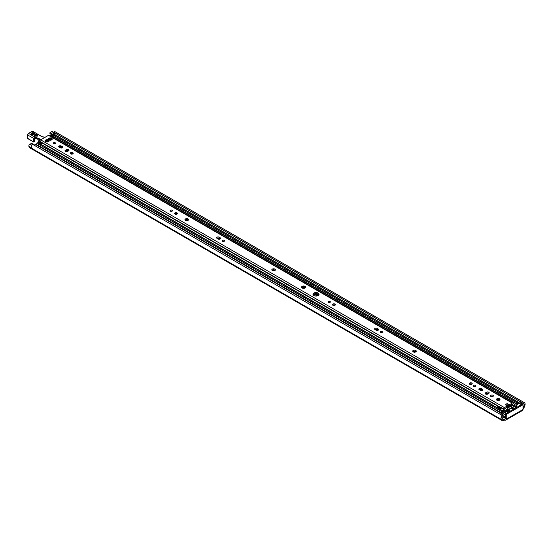 <?xml version="1.0" encoding="UTF-8"?>
<svg xmlns="http://www.w3.org/2000/svg" width="552" height="552" viewBox="0 0 552 552"><rect width="100%" height="100%" fill="white"/><g stroke="black" fill="none" stroke-linecap="round" stroke-linejoin="round"><path stroke-width="0.83" d="M40.199 142.457L38.654 141.56L37.515 142.982A1.208 0.697 -60 0 1 36.915 143.617L34.141 145.217M506.274 415.138L506.274 419.147A2.008 1.159 60 0 1 505.86 420.072A2.008 1.159 60 0 1 504.852 419.968L503.569 420.527A2.436 1.408 -60 0 1 502.348 420.652A2.436 1.408 -60 0 1 501.906 420.017L501.865 419.858A0.669 0.386 120 0 0 501.74 419.686A3.395 1.96 -60 0 1 501.733 419.686A3.395 1.96 -60 0 1 502.003 415.346L502.458 415.911A2.187 1.263 120 0 0 502.334 418.637A2.187 1.263 120 0 0 502.341 418.644L502.341 418.644A1.877 1.083 -60 0 1 502.686 419.134L502.727 419.285A1.228 0.711 120 0 0 502.955 419.61A1.228 0.711 120 0 0 503.569 419.548L504.852 418.989A0.807 0.462 -120 0 0 505.425 418.657L505.425 414.642L506.274 415.138A0.89 0.517 -60 0 1 506.908 414.041L506.053 413.551A0.89 0.517 120 0 0 505.425 414.642M508.13 412.351A1.787 1.035 180 0 1 507.067 412.054A1.787 1.035 180 0 1 506.543 411.323A1.787 1.035 180 0 1 507.592 410.384M507.75 410.35A1.787 1.035 180 0 1 510.103 411.212M509.524 411.544A1.787 1.035 -0 0 0 506.757 411.82M502.348 420.652L30.056 147.977A2.436 1.408 -60 0 1 29.615 147.343L29.573 147.184A0.669 0.386 120 0 0 29.449 147.011A3.395 1.96 -60 0 1 29.442 147.011A3.395 1.96 -60 0 1 28.89 146.328A1.339 0.773 -60 0 1 29.78 144.341L31.616 143.285L34.141 144.741L34.141 145.231M51.17 134.405A1.877 1.083 120 0 0 51.157 134.467L51.115 134.674A1.228 0.711 -60 0 1 50.798 135.399M53.889 132.411L52.447 131.576A1.339 0.773 120 0 0 51.771 131.645L49.935 132.708L49.935 133.688L52.468 135.15L52.468 134.164L54.303 133.101A1.339 0.773 -60 0 1 54.427 133.039A2.187 1.263 -60 0 1 54.186 134.736L53.93 134.302L52.468 135.15M521.536 404.616L522.385 405.106A0.89 0.517 -60 0 1 522.834 405.064L521.978 404.568A0.89 0.517 120 0 0 521.536 404.616L506.053 413.551M522.834 405.064A0.89 0.517 -60 0 1 523.02 405.472L523.02 409.481L506.274 419.147M505.86 420.072L522.599 410.405A2.008 1.159 -120 0 0 523.02 409.481M522.385 405.106L506.908 414.041M29.442 147.011L501.733 419.686L29.449 147.011M523.02 408.169A1.228 0.711 120 0 0 523.406 407.348L523.448 407.141A1.877 1.083 -60 0 1 523.793 406.251A2.187 1.263 120 0 0 523.8 403.719A2.187 1.263 120 0 0 523.675 403.664L524.138 402.567A3.395 1.96 -60 0 1 524.4 402.677A3.395 1.96 -60 0 1 524.393 406.603A0.669 0.386 120 0 0 524.269 406.927L524.227 407.128A2.436 1.408 -60 0 1 523.02 409.232M54.144 132.583A2.187 1.263 -60 0 1 54.427 133.039M524.4 402.677L54.634 131.459A3.395 1.96 120 0 0 54.372 131.348L53.903 132.445L523.662 403.657L53.903 132.445M49.935 132.708L52.468 134.164M33.72 144.983L34.141 144.741M502.003 415.346L32.237 144.127A3.395 1.96 120 0 0 31.416 147.791L28.89 146.328M54.372 131.348L524.138 402.567M39.916 142.292L40.206 142.844M507.95 408.659L508.109 409.667A1.428 0.828 60 0 1 507.812 410.322L510.973 408.494A1.428 0.828 -120 0 0 511.269 407.838L511.421 406.472A0.669 0.386 120 0 0 511.283 406.168L510.593 405.768A0.669 0.386 120 0 0 510.255 405.796L507.73 407.259L508.42 407.659A0.669 0.386 120 0 0 507.95 408.48L507.253 408.08A0.669 0.386 -60 0 1 507.73 407.259M506.115 413.517L504.631 412.654L504.838 412.171A0.89 0.517 120 0 0 505.384 411.495L505.528 411.116A2.146 1.235 -60 0 1 506.839 409.481L507.322 409.467L507.412 408.356M511.283 406.168A0.669 0.386 120 0 0 510.952 406.203L508.42 407.659M507.812 410.322A1.428 0.828 60 0 1 507.095 410.246L506.736 410.35A0.89 0.517 120 0 0 506.184 411.026L506.039 411.406A2.146 1.235 -60 0 1 504.99 412.861M522.903 405.113A0.89 0.517 120 0 0 522.847 404.174L520.322 402.718A0.89 0.517 120 0 0 519.874 402.76L518.963 403.291A4.244 2.449 120 0 0 518.563 403.553A4.244 2.449 -60 0 0 517.714 404.319A4.244 2.449 120 0 0 517.555 404.512A4.244 2.449 -60 0 0 516.361 406.52L516.679 405.713A1.897 1.097 120 0 0 516.7 404.195A0.759 0.442 -60 0 1 516.637 403.94L516.637 403.829A0.759 0.442 -60 0 1 517.176 402.898L518.107 402.36A0.89 0.517 -60 0 1 518.556 402.318A0.89 0.517 -60 0 1 518.735 402.725L518.735 402.925A0.89 0.517 -60 0 1 518.625 403.408A2.187 1.263 120 0 0 518.563 403.553M522.847 404.174A0.89 0.517 120 0 0 522.399 404.223L521.868 404.533M500.043 414.214A0.89 0.517 -60 0 1 500.133 414.159L501.043 413.634A4.244 2.449 -60 0 1 501.444 413.434A4.244 2.449 -60 0 1 502.286 413.227A4.244 2.449 -60 0 1 502.451 413.227A4.244 2.449 -60 0 1 503.162 413.427L505.425 414.724M505.425 415.87L504.742 416.208A3.174 1.828 -60 0 1 504.59 416.656L505.39 416.194L505.39 416.995L503.969 417.816L503.741 417.126A2.187 1.263 120 0 0 504.004 416.574L502.658 417.077A0.89 0.517 -60 0 1 502.21 417.126A0.89 0.517 -60 0 1 502.03 416.794M502.451 415.78A0.89 0.517 -60 0 1 502.658 415.621L503.569 415.097A4.244 2.449 -60 0 1 505.425 414.766M511.393 407.369L511.269 407.3A2.146 1.235 -60 0 1 511.393 407.369A2.146 1.235 -60 0 1 511.635 407.597L511.78 407.804A0.89 0.517 120 0 0 511.876 407.893A0.89 0.517 120 0 0 512.325 407.852L513.16 407.735L514.643 408.59M513.953 408.991L512.435 408.59A2.146 1.235 -60 0 1 511.359 408.694A2.146 1.235 -60 0 1 511.117 408.473L511.076 408.411M517.714 404.319A3.174 1.828 -60 0 1 518.107 403.16L517.383 403.581A2.884 1.663 -60 0 1 517.555 404.512M501.444 413.434A2.187 1.263 120 0 0 501.382 413.358A0.89 0.517 -60 0 1 501.264 413.006L501.264 412.813A0.89 0.517 -60 0 1 501.899 411.716L502.831 411.178A0.759 0.442 -60 0 1 503.369 411.488L503.369 411.599A0.759 0.442 -60 0 1 503.307 411.93A1.897 1.097 120 0 0 503.327 413.42L503.445 413.586M502.451 413.227A2.884 1.663 -60 0 1 502.624 412.102L501.899 412.523A3.174 1.828 -60 0 1 502.286 413.227M54.503 143.913L53.965 143.603M503.21 411.143L40.082 143.755A0.759 0.442 120 0 0 39.703 143.796L38.771 144.334A0.89 0.517 120 0 0 38.136 145.424L38.136 145.624A0.89 0.517 120 0 0 38.254 145.976A2.187 1.263 -60 0 1 38.474 147.363A2.187 1.263 -60 0 1 38.385 147.681M40.731 144.134L41.296 143.803A0.849 0.49 -60 0 1 41.724 143.761A0.849 0.49 -60 0 1 41.738 144.714M41.724 143.761L39.192 142.299A0.849 0.49 120 0 0 38.771 142.347L37.853 142.871A2.367 1.366 120 0 0 36.384 144.727L35.832 146.204M52.578 137.289L53.365 136.834A2.367 1.366 -60 0 1 53.537 136.744A0.759 0.442 120 0 0 53.572 136.806A1.897 1.097 -60 0 1 53.675 137.917M50.053 135.826L50.839 135.378A2.367 1.366 -60 0 1 52.019 135.261L53.558 136.144M518.556 402.318L55.421 134.929A0.89 0.517 120 0 0 54.979 134.978L54.041 135.516A0.759 0.442 120 0 0 53.509 136.441L53.509 136.551A0.759 0.442 120 0 0 53.537 136.744M416.07 351.665A1.787 1.035 0 0 0 414.504 351.127A1.787 1.035 0 0 0 412.93 351.665M413.241 351.9A1.787 1.035 180 0 1 412.717 351.175A1.787 1.035 180 0 1 414.504 350.14A1.787 1.035 180 0 1 416.291 351.175A1.787 1.035 180 0 1 415.187 352.128A1.787 1.035 180 0 1 413.241 351.9M275.172 270.321A1.787 1.035 0 0 0 273.606 269.776A1.787 1.035 0 0 0 272.032 270.321M272.343 270.556A1.787 1.035 180 0 1 271.819 269.825A1.787 1.035 180 0 1 273.606 268.796A1.787 1.035 180 0 1 275.393 269.825A1.787 1.035 180 0 1 274.289 270.777A1.787 1.035 180 0 1 272.343 270.556M382.122 332.511A1.159 0.669 0 0 0 380.542 332.511M380.507 332.497A1.159 0.669 180 0 1 380.169 332.021A1.159 0.669 180 0 1 381.328 331.352A1.159 0.669 180 0 1 382.495 332.021A1.159 0.669 180 0 1 381.777 332.642A1.159 0.669 180 0 1 380.507 332.497M329.992 302.42A1.159 0.669 0 0 0 328.419 302.42M328.385 302.399A1.159 0.669 180 0 1 328.047 301.93A1.159 0.669 180 0 1 329.206 301.254A1.159 0.669 180 0 1 330.365 301.93A1.159 0.669 180 0 1 329.647 302.544A1.159 0.669 180 0 1 328.385 302.399M378.334 330.089A1.477 0.849 0 0 0 378.168 329.979L377.099 329.358A1.477 0.849 0 0 0 374.849 329.468M378.168 328.992A1.477 0.849 180 0 1 378.603 329.599A1.477 0.849 180 0 1 377.692 330.379A1.477 0.849 180 0 1 376.084 330.2L375.015 329.578A1.477 0.849 180 0 1 374.58 328.978A1.477 0.849 180 0 1 375.491 328.192A1.477 0.849 180 0 1 377.099 328.371L378.168 328.992L378.168 329.979M332.904 305.263A1.477 0.849 180 0 1 332.47 304.663A1.477 0.849 180 0 1 333.946 303.814A1.477 0.849 180 0 1 335.416 304.663A1.477 0.849 180 0 1 334.505 305.449A1.477 0.849 180 0 1 332.904 305.263M335.147 305.152A1.477 0.849 0 0 0 332.739 305.152M188.301 220.158A1.787 1.035 0 0 0 186.728 219.62A1.787 1.035 0 0 0 185.155 220.158M185.465 220.4A1.787 1.035 180 0 1 184.941 219.668A1.787 1.035 180 0 1 186.728 218.64A1.787 1.035 180 0 1 188.515 219.668A1.787 1.035 180 0 1 187.411 220.621A1.787 1.035 180 0 1 185.465 220.4M224.16 241.321A1.159 0.669 0 0 0 222.587 241.321M222.553 241.3A1.159 0.669 180 0 1 222.214 240.824A1.159 0.669 180 0 1 223.374 240.154A1.159 0.669 180 0 1 224.533 240.824A1.159 0.669 180 0 1 223.815 241.445A1.159 0.669 180 0 1 222.553 241.3M172.038 211.223A1.159 0.669 0 0 0 170.458 211.223M170.43 211.209A1.159 0.669 180 0 1 170.085 210.733A1.159 0.669 180 0 1 171.251 210.064A1.159 0.669 180 0 1 172.41 210.733A1.159 0.669 180 0 1 171.693 211.354A1.159 0.669 180 0 1 170.43 211.209M220.372 238.892A1.477 0.849 0 0 0 220.213 238.781L219.144 238.16A1.477 0.849 0 0 0 216.895 238.271M220.213 237.802A1.477 0.849 180 0 1 220.648 238.402A1.477 0.849 180 0 1 219.737 239.188A1.477 0.849 180 0 1 218.13 239.002L217.053 238.381A1.477 0.849 180 0 1 216.625 237.781A1.477 0.849 180 0 1 217.536 236.994A1.477 0.849 180 0 1 219.144 237.181L220.213 237.802L220.213 238.781M469.69 384.24A1.477 0.849 180 0 1 469.262 383.64A1.477 0.849 180 0 1 470.732 382.784A1.477 0.849 180 0 1 472.208 383.64A1.477 0.849 180 0 1 471.298 384.427A1.477 0.849 180 0 1 469.69 384.24M471.939 384.13A1.477 0.849 0 0 0 469.531 384.13M174.943 214.072A1.477 0.849 180 0 1 174.515 213.465A1.477 0.849 180 0 1 175.984 212.617A1.477 0.849 180 0 1 177.461 213.465A1.477 0.849 180 0 1 176.55 214.252A1.477 0.849 180 0 1 174.943 214.072M177.192 213.962A1.477 0.849 0 0 0 174.784 213.962M48.659 139.76A2.008 1.159 180 0 1 48.259 138.904L48.397 138.607A2.008 1.159 180 0 1 49.48 137.979L49.99 137.903A2.008 1.159 180 0 1 51.474 138.131L52.109 139.497A2.008 1.159 180 0 1 51.674 139.87A2.008 1.159 180 0 1 51.026 140.125L50.515 140.201A2.008 1.159 180 0 1 49.031 139.973L49.093 140.001M51.653 138.759L51.943 139.628M51.847 138.345A2.008 1.159 180 0 1 52.247 139.201M48.852 139.96L48.259 138.904M50.122 138.331L50.701 139.138L51.474 138.131M52.109 139.497L50.984 140.194M49.57 139.201L49.521 138.428C49.68 139.387 49.418 139.546 48.728 138.883L48.728 139.373M51.412 139.125L50.122 139.097L50.122 138.504M50.122 139.007L49.632 138.869M503.182 411.123L504.142 409.522A0.89 0.517 -60 0 0 504.356 408.97L507.226 406.969L507.226 405.982L506.115 405.341A1.566 0.904 180 0 1 505.66 404.706A1.566 0.904 180 0 1 506.626 403.871A1.566 0.904 180 0 1 508.33 404.064L509.434 404.706L509.434 405.692L508.33 405.051A1.566 0.904 0 0 0 505.915 405.196M509.434 405.692L512.297 404.381A0.89 0.517 120 0 0 512.477 404.671A0.89 0.517 120 0 0 512.511 404.692L513.795 405.872L514.333 405.492L514.333 404.457A0.89 0.517 120 0 0 514.147 404.043A0.89 0.517 120 0 0 514.105 404.029L513.084 403.408A1.208 0.697 120 0 0 512.849 403.022A1.208 0.697 120 0 0 512.242 403.084L509.434 404.706M40.206 142.885L40.206 142.63A1.897 1.097 120 0 0 39.93 141.802A0.89 0.517 -60 0 1 39.799 141.436L39.799 141.333A1.208 0.697 -60 0 1 40.648 139.856L48.486 135.33A1.208 0.697 -60 0 1 49.087 135.274L512.849 403.022M507.226 405.982L504.411 407.604A1.208 0.697 -60 0 0 503.569 408.901L502.555 410.695A0.89 0.517 -60 0 0 502.52 410.743M45.236 140.429A2.008 1.159 180 0 1 46.32 139.801L46.83 139.725A2.008 1.159 180 0 1 48.314 139.953L48.693 140.167A2.008 1.159 180 0 1 49.087 141.029L48.949 141.319A2.008 1.159 180 0 1 48.514 141.698A2.008 1.159 180 0 1 47.865 141.947L47.355 142.03A2.008 1.159 180 0 1 45.871 141.795L45.499 141.581A2.008 1.159 180 0 1 45.098 140.725L45.568 140.712M318.145 293.084A3.015 1.739 180 0 1 319.028 294.313A3.015 1.739 180 0 1 316.013 296.051A3.015 1.739 180 0 1 312.998 294.313A3.015 1.739 180 0 1 314.861 292.705A3.015 1.739 180 0 1 318.145 293.084M302.703 288.185A2.008 1.159 180 0 1 302.192 287.971A2.008 1.159 180 0 1 301.633 286.971A2.008 1.159 180 0 1 303.303 286.005A2.008 1.159 180 0 1 305.408 286.626A2.008 1.159 180 0 1 305.035 287.971A2.008 1.159 180 0 1 302.703 288.185M496.959 400.234A1.787 1.035 180 0 1 496.434 399.503A1.787 1.035 180 0 1 498.221 398.475A1.787 1.035 180 0 1 500.008 399.503A1.787 1.035 180 0 1 498.904 400.462A1.787 1.035 180 0 1 496.959 400.234M55.179 142.775A1.159 0.669 180 0 1 55.524 143.244A1.159 0.669 180 0 1 54.358 143.92A1.159 0.669 180 0 1 53.199 143.244A1.159 0.669 180 0 1 53.917 142.63A1.159 0.669 180 0 1 55.179 142.775M72.781 152.676A1.477 0.849 180 0 1 73.209 153.277A1.477 0.849 180 0 1 71.732 154.132A1.477 0.849 180 0 1 70.263 153.277A1.477 0.849 180 0 1 71.174 152.49A1.477 0.849 180 0 1 72.781 152.676M59.099 147.184A1.477 0.849 180 0 1 58.664 146.584A1.477 0.849 180 0 1 59.575 145.797A1.477 0.849 180 0 1 61.182 145.983L62.259 146.604A1.477 0.849 180 0 1 62.686 147.205A1.477 0.849 180 0 1 61.783 147.991A1.477 0.849 180 0 1 60.175 147.805L59.099 147.184M65.419 150.248L66.488 149.633A1.477 0.849 180 0 1 68.096 149.447A1.477 0.849 180 0 1 69.007 150.234A1.477 0.849 180 0 1 68.579 150.834L67.503 151.455A1.477 0.849 180 0 1 65.895 151.641A1.477 0.849 180 0 1 64.984 150.855A1.477 0.849 180 0 1 65.419 150.248L65.419 151.234A1.477 0.849 0 0 0 65.26 151.345M475.348 385.351A1.159 0.669 180 0 1 475.686 385.827A1.159 0.669 180 0 1 474.527 386.497A1.159 0.669 180 0 1 473.361 385.827A1.159 0.669 180 0 1 474.078 385.206A1.159 0.669 180 0 1 475.348 385.351M492.943 395.26A1.477 0.849 180 0 1 493.378 395.86A1.477 0.849 180 0 1 491.901 396.709A1.477 0.849 180 0 1 490.424 395.86A1.477 0.849 180 0 1 491.335 395.073A1.477 0.849 180 0 1 492.943 395.26M479.267 389.767A1.477 0.849 180 0 1 478.832 389.167A1.477 0.849 180 0 1 479.743 388.38A1.477 0.849 180 0 1 481.351 388.56L482.42 389.181A1.477 0.849 180 0 1 482.855 389.788A1.477 0.849 180 0 1 481.944 390.574A1.477 0.849 180 0 1 480.337 390.388L479.267 389.767M485.581 392.831L486.657 392.21A1.477 0.849 180 0 1 488.265 392.023A1.477 0.849 180 0 1 489.175 392.81A1.477 0.849 180 0 1 488.741 393.417L487.664 394.031A1.477 0.849 180 0 1 486.064 394.218A1.477 0.849 180 0 1 485.153 393.431A1.477 0.849 180 0 1 485.581 392.831L485.581 393.817A1.477 0.849 0 0 0 485.422 393.928M49.632 139.345L48.997 139.677M48.693 140.167L48.493 140.581M45.499 141.581L45.692 141.685A2.001 1.152 180 0 1 45.678 140.056A2.001 1.152 180 0 1 48.507 140.056A2.001 1.152 180 0 1 48.507 141.691A2.001 1.152 180 0 1 46.423 141.968A2.001 1.152 180 0 1 45.678 141.691L45.692 141.781M46.83 139.725L46.961 140.16M48.052 140.325L48.314 139.953M46.361 140.249L46.32 139.801M55.152 143.741A1.159 0.669 0 0 0 53.572 143.741M72.94 153.773A1.477 0.849 0 0 0 72.781 153.663A1.477 0.849 0 0 0 70.532 153.773M62.417 147.695A1.477 0.849 0 0 0 62.259 147.591L61.182 146.97A1.477 0.849 0 0 0 58.94 147.08M68.738 150.724A1.477 0.849 0 0 0 66.488 150.613L65.419 151.234M475.313 386.317A1.159 0.669 0 0 0 473.74 386.317M493.102 396.35A1.477 0.849 0 0 0 492.943 396.239A1.477 0.849 0 0 0 490.7 396.35M482.586 390.278A1.477 0.849 0 0 0 482.42 390.167L481.351 389.546A1.477 0.849 0 0 0 479.101 389.657M488.899 393.307A1.477 0.849 0 0 0 486.657 393.196L485.581 393.817M499.788 400A1.787 1.035 0 0 0 498.221 399.462A1.787 1.035 0 0 0 496.648 400M305.104 287.461L303.89 287.344L303.89 286.923M303.89 287.24L302.951 287.123L302.11 287.709M318.911 294.802A3.015 1.739 0 0 0 318.145 294.064A3.015 1.739 0 0 0 313.122 294.802M497.849 408.045L497.69 406.01L499.594 407.107L499.512 409.004M302.558 288.185L301.633 286.971L302.917 286.881L303.303 286.005L303.89 286.792L305.408 286.626L305.014 287.985M305.056 287.509L305.035 287.971M303.897 286.716L303.89 287.344M302.351 287.73L302.869 286.591M499.236 408.846L498.366 408.342M67.792 150.379L68.579 150.834M315.792 293.56L318.614 295.196M487.954 392.962L488.741 393.41M503.569 408.901L501.043 407.445L500.022 409.239A0.89 0.517 120 0 0 499.995 409.287M47.665 140.919L47.665 141.091A0.628 0.359 0 0 1 47.714 141.188L47.603 141.25A0.628 0.359 180 0 1 47.368 141.367L46.927 141.381M47.444 140.939A0.628 0.359 0 0 0 47.148 140.884L46.934 140.367L47.148 140.884M46.823 140.919A0.628 0.359 0 0 0 46.582 141.029L46.471 141.043A0.628 0.359 180 0 1 46.471 141.015L46.582 141.029M46.934 140.367A0.89 0.517 180 0 1 47.776 140.539A0.89 0.517 180 0 1 47.934 141.05A0.89 0.517 180 0 1 47.389 141.36A0.89 0.517 180 0 1 47.258 141.381A0.89 0.517 180 0 1 46.796 141.36A0.89 0.517 180 0 1 46.416 141.208A0.89 0.517 180 0 1 46.251 140.705A0.89 0.517 180 0 1 46.934 140.367L46.934 140.732M39.013 140.594L38.481 139.946M38.523 140.042L37.881 139.221M37.688 139.118L35.514 138.235L37.688 139.138M35.514 138.235L34.003 139.07L35.514 138.29M33.989 139.063L35.024 137.372L35.935 137.62L39.585 139.194L39.585 140.843M40.876 139.725L40.123 139.145A2.008 1.159 0 0 0 39.716 138.911L35.052 137.096L33.693 138.504L33.713 142.057L27.662 138.304M33.665 141.954L27.71 138.586L27.662 134.84A1.118 0.642 120 0 1 28.456 133.474L31.14 131.921M36.066 137.338L36.128 138.462M33.969 138.517L27.662 135.019A1.339 0.773 -60 0 1 28.614 133.377L35.024 137.372M34.617 141.402L33.982 141.954L33.982 139.145M34.735 138.504L34.617 141.588L33.982 141.954M34.866 138.407L34.666 138.586A0.89 0.517 -120 0 0 34.617 138.849L34.079 139.159M502.651 419.016L503.569 419.548M504.852 419.968L504.852 418.989L505.425 418.657M504.535 419.968L504.535 418.989M51.115 134.674L53.578 136.096M523.02 407.128L523.406 407.348M51.157 134.467L53.661 135.916M523.02 406.9L523.448 407.141M53.344 134.64L54.448 135.281M523.02 405.81L523.793 406.251M53.689 134.446L54.186 134.736M53.896 132.356L523.662 403.567M51.771 131.645L54.303 133.101M29.78 144.341L31.574 145.383M29.573 147.184L501.865 419.858M29.615 147.343L501.906 420.017M507.95 408.48L507.253 408.08M510.255 405.796L510.952 406.203M507.412 409.267L507.095 410.246M511.269 407.838L508.109 409.667M519.874 402.76L522.399 404.223M518.963 403.291L521.392 404.692M516.361 406.52L517.293 407.059M503.162 416.788L503.741 417.126M502.851 416.967L503.652 417.436M500.133 414.159L502.658 415.621M501.043 413.634L503.569 415.097M504.631 412.289L504.631 412.654M506.908 409.446L506.908 410.246M512.532 407.735L512.532 408.535M513.16 407.735L513.16 408.535M60.03 146.722L62.072 147.895M66.647 150.537L67.868 151.241M71.629 153.415L72.588 153.974M171.472 211.057L171.879 211.292M175.881 213.603L176.84 214.162M186.341 219.648L187.804 220.489M217.992 237.919L220.027 239.092M223.594 241.155L224.002 241.39M273.219 269.804L274.682 270.646M303.082 287.047L304.718 287.985M314.674 293.74L317.966 295.637M329.427 302.255L329.834 302.489M333.836 304.801L334.802 305.359M375.947 329.109L377.982 330.289M381.549 332.345L381.963 332.587M414.117 351.148L415.58 351.997M470.628 383.771L471.587 384.33M474.748 386.152L475.155 386.393M480.199 389.298L482.234 390.478M486.809 393.121L488.03 393.824M491.791 395.998L492.757 396.55M497.835 399.482L499.298 400.331M59.099 146.97L60.961 148.046M65.957 150.924L67.137 151.607M70.697 153.663L71.484 154.118M174.943 213.852L175.736 214.307M185.465 219.924L186.811 220.696M217.06 238.16L218.923 239.237M272.343 270.08L273.688 270.859M302.827 287.682L303.904 288.303M313.888 294.064L317.117 295.934M332.904 305.042L333.691 305.504M375.015 329.358L376.878 330.434M413.241 351.431L414.587 352.204M469.69 384.019L470.483 384.475M479.267 389.546L481.13 390.623M486.119 393.507L487.306 394.19M490.859 396.239L491.653 396.695M496.959 399.758L498.297 400.538M38.254 145.976L501.382 413.358M38.136 145.624L501.264 413.006M38.136 145.424L501.264 412.813M38.771 144.334L501.899 411.716M39.703 143.796L502.831 411.178M504.852 408.335L506.839 409.481M503.769 410.101L505.528 411.116M36.384 144.727L38.15 145.749M37.853 142.871L39.572 143.865M38.771 142.347L41.296 143.803M50.839 135.378L53.365 136.834M503.341 411.309L504.838 412.171M507.074 404.816L509.517 406.224M511.269 407.238L512.325 407.852M506.115 405.051L508.834 406.617M503.555 410.44L505.384 411.495M54.979 134.978L518.107 402.36M54.041 135.516L517.176 402.898M53.509 136.441L516.637 403.829M53.509 136.551L516.637 403.94M53.572 136.806L516.7 404.195M514.326 404.354L516.679 405.713M514.14 405.672L516.92 407.279M510.938 404.823L516.058 407.776M502.672 417.07L503.652 417.636M377.099 328.371L377.099 329.358M219.144 237.181L219.144 238.16M51.212 138.504L51.212 139.228M48.486 135.33L512.242 403.084M40.648 139.856L504.411 407.604M508.33 404.064L508.33 405.051M39.93 141.802L497.828 406.175M304.607 286.999L304.607 287.53M498.718 406.603L498.718 408.287M499.001 406.769L499.001 408.37M512.56 404.706L513.477 405.237M511.456 404.519L513.477 405.692M500.022 409.239L502.555 410.695M500.919 407.859L503.445 409.315M501.023 407.583L503.555 409.039M499.519 407.148L500.871 407.928M39.799 141.436L500.995 407.707M39.799 141.333L501.016 407.617M486.657 393.196L486.657 392.21M481.351 389.546L481.351 388.56M482.42 390.167L482.42 389.181M66.488 150.613L66.488 149.633M61.182 146.97L61.182 145.983M62.259 147.591L62.259 146.604M39.716 138.911L39.585 139.194A1.787 1.035 180 0 1 39.944 139.401L40.579 139.897M39.944 140.698L40.123 139.145M34.638 138.683L34.679 141.498L33.713 142.057L27.6 138.393L27.6 134.929L28.504 133.37L31.298 131.831A1.566 0.904 180 0 1 33.506 131.831L41.848 136.641A2.008 1.159 0 0 0 42.745 136.944L42.801 136.951M42.745 136.944L45.071 137.303M31.298 131.831L33.624 131.818L41.959 136.634L45.133 137.269M34.935 134.75A1.449 0.835 0 0 0 35.583 136.151A1.449 0.835 0 0 0 37.363 135.123A1.449 0.835 0 0 0 34.935 134.75M49.873 140.194A0.959 0.552 0 0 0 49.88 140.18L50.101 139.96A0.959 0.552 0 0 0 49.632 139.166M31.774 132.922A1.449 0.835 0 0 0 32.423 134.329A1.449 0.835 0 0 0 34.203 133.301A1.449 0.835 0 0 0 31.774 132.922M31.857 134.157A1.228 0.711 180 0 1 31.567 133.701A1.228 0.711 180 0 1 31.933 133.198A1.228 0.711 180 0 1 33.272 133.046A1.228 0.711 180 0 1 34.031 133.701A1.228 0.711 180 0 1 33.741 134.157M33.817 134.032A1.228 0.711 0 0 0 31.781 134.032M31.857 133.97A1.449 0.835 180 0 1 33.741 133.97M35.017 135.799A1.449 0.835 180 0 1 36.901 135.799M35.017 135.978A1.228 0.711 180 0 1 34.728 135.523A1.228 0.711 180 0 1 35.087 135.019A1.228 0.711 180 0 1 36.425 134.867A1.228 0.711 180 0 1 37.184 135.523A1.228 0.711 180 0 1 36.901 135.978M36.977 135.854A1.228 0.711 0 0 0 34.942 135.854M49.583 139.477A0.738 0.428 180 0 1 49.99 139.96M59.94 146.728L62.01 147.922M66.585 150.565L67.813 151.276M71.532 153.421L72.533 153.994M171.348 211.05L171.817 211.319M175.784 213.61L176.785 214.183M186.259 219.655L187.749 220.517M217.895 237.919L219.965 239.119M223.477 241.141L223.939 241.41M273.137 269.818L274.627 270.673M303.027 287.068L304.711 288.047M314.605 293.761L317.911 295.665M329.309 302.241L329.772 302.51M333.739 304.808L334.74 305.38M375.85 329.116L377.927 330.31M381.432 332.338L381.894 332.608M414.034 351.162L415.525 352.017M470.532 383.778L471.532 384.358M474.63 386.145L475.093 386.414M480.102 389.305L482.172 390.499M486.754 393.148L487.982 393.852M491.701 395.998L492.694 396.577M497.752 399.496L499.236 400.352M510.993 408.48L511.359 408.694M506.943 404.802L509.462 406.258M502.527 417.139L503.748 417.843M50.122 138.421L50.122 139.097M513.567 405.892L511.324 404.595M39.613 140.939L37.736 139.214L35.542 138.331L34.652 138.531M34.031 133.701C35.004 134.288 30.615 134.295 31.567 133.701M34.031 134.426C35.004 133.839 30.615 133.832 31.567 134.426M37.184 135.523C38.164 136.109 33.776 136.116 34.728 135.523M37.184 136.254C38.164 135.661 33.776 135.654 34.728 136.254"/></g></svg>
